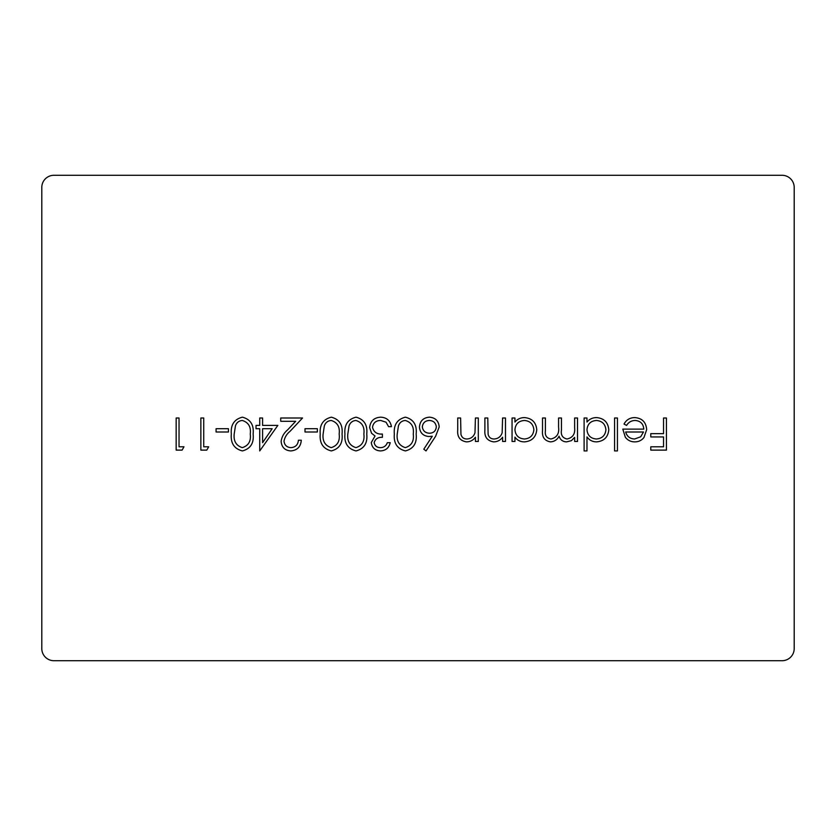 <?xml version="1.0" encoding="UTF-8"?>
<svg xmlns="http://www.w3.org/2000/svg" width="836" height="836" viewBox="0 0 836 836"><rect width="100%" height="100%" fill="white"/><g stroke="black" fill="none" stroke-linecap="round" stroke-linejoin="round"><path stroke-width="1.25" d="M208.676 446.811L206.795 450.113L200.859 450.113L200.859 418L203.733 418L203.733 446.811L208.676 446.811M242.398 417.174C250.486 419.317 254.071 424.939 253.13 434.041C254.081 443.153 250.507 448.786 242.398 450.928C234.216 448.827 230.517 443.195 231.321 434.041C230.517 424.897 234.216 419.275 242.398 417.174M290.97 447.636C295.495 447.27 297.971 444.804 298.421 440.227L301.294 440.227C300.772 446.748 297.282 450.311 290.823 450.928C284.898 450.489 281.669 447.312 281.126 441.387C281.774 436.8 283.937 432.964 287.626 429.871L295.662 421.292L280.718 421.292L280.718 418L302.538 418L290.082 431.292C286.8 433.915 284.783 437.197 284.01 441.126C284.512 445.191 286.832 447.365 290.97 447.636M331.317 417.174C339.406 419.317 342.979 424.939 342.049 434.041C343 443.153 339.426 448.786 331.317 450.928C323.124 448.827 319.436 443.195 320.23 434.041C319.436 424.897 323.124 419.275 331.317 417.174M380.62 447.636C383.923 447.5 386.159 445.849 387.329 442.704L390.213 442.704C389.012 447.814 385.824 450.562 380.652 450.928C375.207 450.656 372.072 447.877 371.278 442.589L375.03 435.984L371.55 433.247L369.627 427.541C370.411 421.01 374.12 417.561 380.735 417.174C386.744 417.509 390.318 420.665 391.447 426.642L388.562 426.642L386.054 422.211L380.683 420.466C376.001 420.518 373.274 422.786 372.511 427.259C373.702 432.139 376.994 434.406 382.397 434.051L382.397 437.343C378.081 437.092 375.333 438.837 374.162 442.599C374.862 445.964 377.015 447.636 380.62 447.636M435.608 436.277L426.026 450.928L423.81 449.193L432.296 436.214L428.962 436.528C423.131 436.016 419.954 432.839 419.442 427.008C419.996 420.936 423.34 417.655 429.474 417.174C435.441 417.718 438.681 420.968 439.203 426.956L435.608 436.277M505.477 418L505.477 441.46L502.593 441.46L502.593 437.228C500.377 440.258 497.399 441.805 493.668 441.878C487.21 440.833 484.284 436.873 484.89 429.986L484.89 418L487.775 418L488.12 434.375C488.935 437.458 490.951 438.994 494.17 438.994C498.204 438.712 500.868 436.643 502.154 432.776L502.593 418L505.477 418M577.509 418L577.509 441.46L574.635 441.46L574.635 437.385L571.375 440.687L566.536 441.878C562.743 441.711 560.256 439.82 559.075 436.204C557.246 439.726 554.372 441.617 550.464 441.878C544.56 440.812 541.916 437.092 542.522 430.707L542.522 418L545.406 418L545.406 430.718C544.748 435.483 546.608 438.231 550.966 438.994C556.86 437.594 559.388 433.644 558.573 427.123L558.573 418L561.458 418L561.458 429.934C560.663 434.992 562.523 438.012 567.038 438.994C572.712 437.75 575.241 434.041 574.635 427.875L574.635 418L577.509 418M617.438 418L617.438 450.928L614.564 450.928L614.564 418L617.438 418M666.428 418L666.428 450.113L650.784 450.113L650.784 446.811L663.544 446.811L663.544 436.935L650.784 436.935L650.784 433.644L663.544 433.644L663.544 418L666.428 418M794.2 187.421A12.132 12.132 0 0 0 782.068 175.288L53.932 175.288A12.132 12.132 0 0 0 41.8 187.421L41.8 648.579A12.132 12.132 0 0 0 53.932 660.712L782.068 660.712A12.132 12.132 0 0 0 794.2 648.579L794.2 187.421M635.224 420.466C631.441 420.529 628.557 422.18 626.592 425.409L624.032 424.061C626.373 419.776 629.978 417.624 634.869 417.592C642.184 418.209 646.123 422.232 646.667 429.673L643.971 437.5C641.62 440.426 638.558 441.889 634.796 441.878C630.887 441.878 627.742 440.332 625.349 437.259L622.799 429.119L643.793 429.119C643.354 423.81 640.501 420.936 635.224 420.466M586.976 450.928L584.103 450.928L584.103 418L586.976 418L586.976 422.055C589.474 419.087 592.672 417.592 596.57 417.592C604.031 418.272 608.106 422.347 608.796 429.798C608.033 437.207 603.926 441.23 596.476 441.878C592.484 441.816 589.328 440.164 586.976 436.925L586.976 450.928M514.945 441.46L512.06 441.46L512.06 418L514.945 418L514.945 422.055C517.442 419.087 520.64 417.592 524.527 417.592C531.989 418.272 536.064 422.347 536.764 429.798C535.991 437.207 531.884 441.23 524.433 441.878C520.462 441.889 517.296 440.311 514.945 437.123L514.945 441.46M478.307 418L478.307 441.46L475.423 441.46L475.423 437.228C473.207 440.258 470.229 441.805 466.498 441.878C460.04 440.833 457.114 436.873 457.72 429.986L457.72 418L460.605 418L460.95 434.375C461.765 437.458 463.781 438.994 467 438.994C471.034 438.712 473.698 436.643 474.984 432.776L475.423 418L478.307 418M405.408 417.174C413.496 419.317 417.08 424.939 416.15 434.041C417.101 443.153 413.517 448.786 405.408 450.928C397.225 448.827 393.526 443.195 394.331 434.041C393.526 424.897 397.225 419.275 405.408 417.174M356.011 417.174C364.099 419.317 367.683 424.939 366.753 434.041C367.694 443.153 364.12 448.786 356.011 450.928C347.828 448.827 344.129 443.195 344.934 434.041C344.129 424.897 347.828 419.275 356.011 417.174M317.356 428.701L317.356 431.993L305.004 431.993L305.004 428.701L317.356 428.701M277.834 425.409L259.724 450.928L259.724 428.701L256.015 428.701L256.015 425.409L259.724 425.409L259.724 418L262.598 418L262.598 425.409L277.834 425.409M228.437 428.701L228.437 431.993L216.085 431.993L216.085 428.701L228.437 428.701M183.983 446.811L182.091 450.113L176.156 450.113L176.156 418L179.04 418L179.04 446.811L183.983 446.811M643.49 431.993L625.673 431.993C626.958 436.476 629.947 438.816 634.649 438.994L640.689 436.789L643.49 431.993M586.976 429.683C587.499 435.441 590.655 438.545 596.434 438.994C602.15 438.524 605.306 435.441 605.912 429.767C605.295 424.092 602.15 420.999 596.465 420.466C590.686 420.905 587.52 423.977 586.976 429.683M514.945 429.683C515.467 435.441 518.613 438.545 524.402 438.994C530.108 438.524 533.264 435.441 533.88 429.767C533.264 424.092 530.108 420.999 524.423 420.466C518.644 420.905 515.488 423.977 514.945 429.683M422.326 426.841C422.932 430.916 425.346 433.048 429.568 433.236C433.654 433.006 435.901 430.874 436.319 426.841C435.775 422.828 433.445 420.707 429.317 420.466C425.2 420.707 422.87 422.828 422.326 426.841M405.314 447.636C411.511 445.703 414.154 441.168 413.266 434.051C414.154 426.945 411.511 422.41 405.314 420.466C401.844 420.79 399.556 422.629 398.427 425.984L397.215 434.051C396.473 441.136 399.18 445.661 405.314 447.636M355.917 447.636C362.113 445.703 364.757 441.168 363.869 434.051C364.757 426.945 362.113 422.41 355.917 420.466C352.447 420.79 350.159 422.629 349.03 425.984L347.818 434.051C347.076 441.136 349.782 445.661 355.917 447.636M331.223 447.636C337.41 445.703 340.064 441.168 339.165 434.051C340.064 426.945 337.41 422.41 331.223 420.466C327.754 420.79 325.455 422.629 324.326 425.984L323.114 434.051C322.382 441.136 325.079 445.661 331.223 447.636M272.17 428.701L262.598 428.701L262.598 442.652L272.17 428.701M242.304 447.636C248.491 445.703 251.145 441.168 250.257 434.051C251.145 426.945 248.501 422.41 242.304 420.466C238.835 420.79 236.536 422.629 235.418 425.984L234.195 434.051C233.463 441.136 236.17 445.661 242.304 447.636"/></g></svg>
